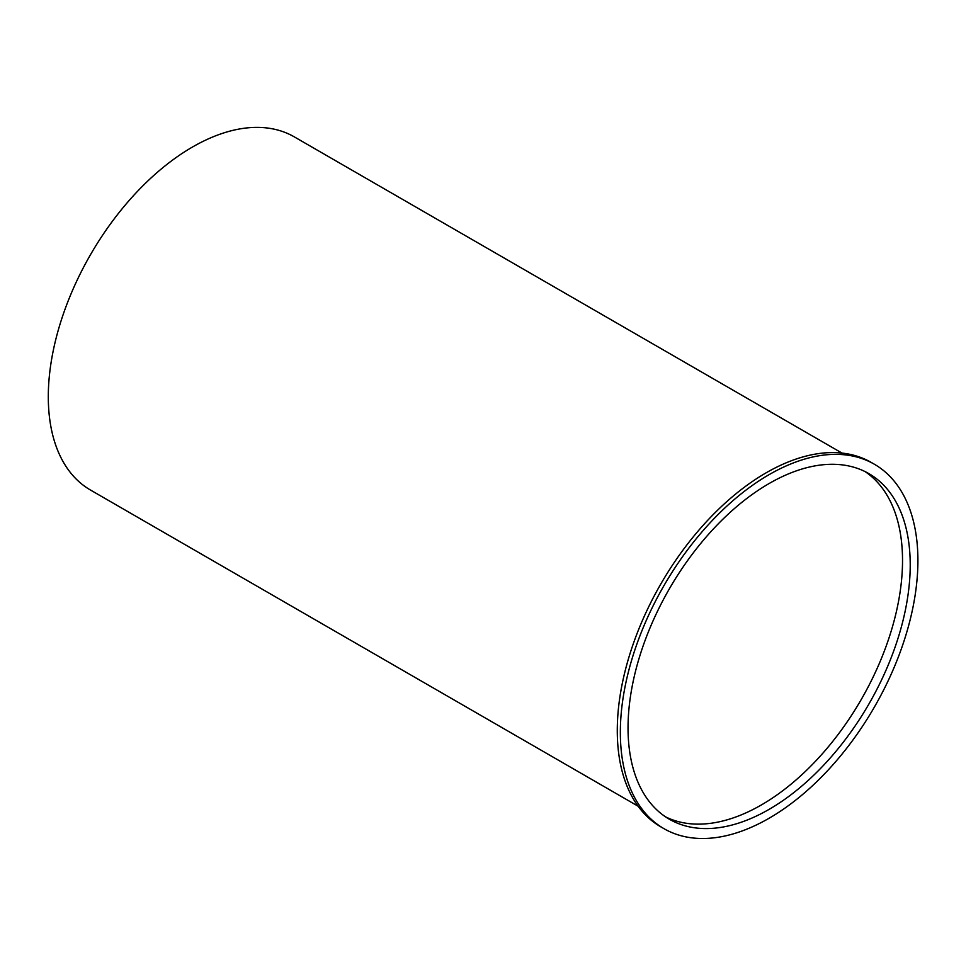 <?xml version="1.0" encoding="UTF-8"?>
<svg xmlns="http://www.w3.org/2000/svg" width="966" height="966" viewBox="0 0 966 966"><rect width="100%" height="100%" fill="white"/><g stroke="black" fill="none" stroke-linecap="round" stroke-linejoin="round"><path stroke-width="1.45" d="M827.464 770.796A210.407 121.474 120 0 0 874.327 464.211A210.407 121.474 120 0 0 663.92 585.698A210.407 121.474 120 0 0 663.932 828.647A210.407 121.474 120 0 0 710.795 838.15A210.407 121.474 120 0 0 827.464 770.796M874.327 464.211L871.26 462.436A210.407 121.474 120 0 0 660.853 583.923A210.407 121.474 120 0 0 660.853 826.872L663.932 828.647M842.002 453.078L294.401 136.93A203.886 117.707 120 0 0 90.526 254.638A203.886 117.707 120 0 0 90.526 490.064L638.115 806.212M769.129 483.519A199.527 115.196 120 0 0 638.78 659.343A199.527 115.196 120 0 0 669.366 819.228A199.527 115.196 120 0 0 868.893 704.033A199.527 115.196 120 0 0 868.893 473.63A199.527 115.196 120 0 0 769.129 483.519M665.598 816.886A199.527 115.196 120 0 0 861.201 699.589A199.527 115.196 120 0 0 864.981 471.541"/></g></svg>
